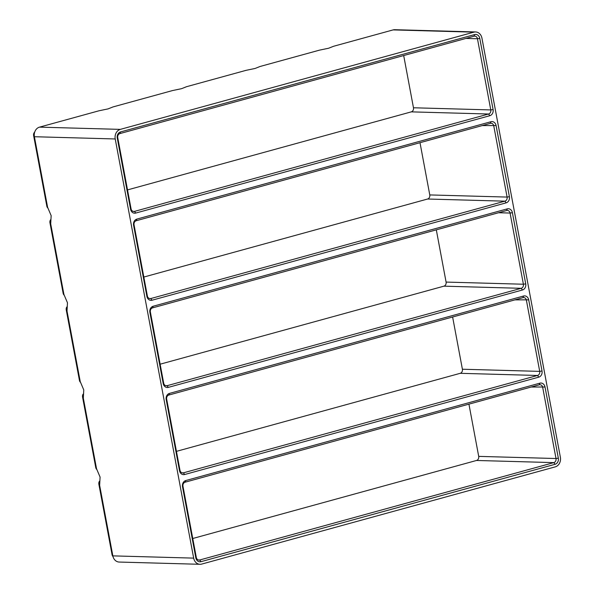 <?xml version="1.0" encoding="UTF-8"?>
<svg xmlns="http://www.w3.org/2000/svg" width="594" height="594" viewBox="0 0 594 594"><rect width="100%" height="100%" fill="white"/><g stroke="black" fill="none" stroke-linecap="round" stroke-linejoin="round"><path stroke-width="0.89" d="M545.017 386.991L558.338 458.167A5.116 4.299 -88.4 0 1 555.071 464.3L200.958 561.679A5.116 4.299 -88.4 0 1 195.82 557.855L182.499 486.679A5.116 4.299 -88.4 0 1 185.774 480.546L539.887 383.167A5.116 4.299 -88.4 0 1 545.017 386.991L531.17 387.036M489.827 115.704L135.714 213.075A5.116 4.299 -88.4 0 1 130.583 209.251L117.263 138.083A5.116 4.299 -88.4 0 1 120.53 131.942L474.643 34.571A5.116 4.299 -88.4 0 1 479.781 38.395L493.094 109.563A5.116 4.299 -88.4 0 1 489.827 115.704L488.595 114.018L134.482 211.39A3.408 2.866 -88.4 0 1 133.769 211.479A3.408 2.866 -88.4 0 1 131.066 208.843L117.746 137.667A3.408 2.866 -88.4 0 1 119.921 133.576L474.034 36.204A3.408 2.866 -88.4 0 1 474.755 36.115A3.408 2.866 -88.4 0 1 477.457 38.751L465.926 38.432M496.087 125.542L509.407 196.718A5.116 4.299 -88.4 0 1 506.14 202.851L152.027 300.23A5.116 4.299 -88.4 0 1 146.896 296.406L133.576 225.23A5.116 4.299 -88.4 0 1 136.843 219.097L490.956 121.718A5.116 4.299 -88.4 0 1 496.087 125.542L482.239 125.579M525.72 283.865A5.116 4.299 -88.4 0 1 522.445 289.998L168.332 387.377A5.116 4.299 -88.4 0 1 163.202 383.553L149.881 312.377A5.116 4.299 -88.4 0 1 153.155 306.244L507.261 208.865A5.116 4.299 -88.4 0 1 512.399 212.697L525.72 283.865L523.396 284.229L510.075 213.053L498.544 212.734M528.705 299.844L542.025 371.012A5.116 4.299 -88.4 0 1 538.758 377.153L184.645 474.524A5.116 4.299 -88.4 0 1 179.514 470.7L166.194 399.532A5.116 4.299 -88.4 0 1 169.461 393.399L523.574 296.02A5.116 4.299 -88.4 0 1 528.705 299.844L514.857 299.881M560.38 457.276A7.989 6.72 -88.4 0 1 555.271 466.862L201.685 564.092A7.989 6.72 -88.4 0 1 200.007 564.3A7.989 6.72 -88.4 0 1 193.666 558.122L112.845 555.873L99.644 485.32L100.082 477.079L96.532 468.725L83.331 398.173L83.769 389.931L80.227 381.571L67.018 311.026L67.464 302.777L63.914 294.424L50.713 223.871L51.151 215.629L47.602 207.276L34.4 136.724A7.989 6.72 -88.4 0 1 39.508 127.138L99.027 110.774L108.019 108.902L113.031 106.92L172.542 90.555L181.541 88.684L186.546 86.702L246.065 70.337L255.056 68.466L260.068 66.483L319.579 50.119L328.571 48.248L333.583 46.273L393.094 29.908A7.989 6.72 -88.4 0 1 394.772 29.7L475.594 31.95A7.989 6.72 -88.4 0 1 481.934 38.127L560.38 457.276M193.666 558.122L115.221 138.966A7.989 6.72 -88.4 0 1 120.33 129.381L473.915 32.15A7.989 6.72 -88.4 0 1 475.594 31.95M47.743 207.937A3.408 2.866 -88.4 0 1 46.822 206.111L33.62 135.558A3.408 2.866 -88.4 0 1 34.704 132.083M403.69 55.546L413.469 107.774A3.408 2.866 -88.4 0 1 411.286 111.865L127.517 189.902M185.165 482.18L539.278 384.801A3.408 2.866 -88.4 0 1 539.991 384.719A3.408 2.866 -88.4 0 1 542.693 387.355L556.014 458.523A3.408 2.866 -88.4 0 1 553.838 462.615L199.725 559.994A3.408 2.866 -88.4 0 1 199.005 560.083A3.408 2.866 -88.4 0 1 196.302 557.439L182.982 486.271A3.408 2.866 -88.4 0 1 185.165 482.18L185.774 480.546M64.055 295.084A3.408 2.866 -88.4 0 1 63.135 293.265L49.933 222.713A3.408 2.866 -88.4 0 1 50.505 219.817M468.933 404.15L478.705 456.378A3.408 2.866 -88.4 0 1 476.529 460.469L192.76 538.498M411.286 111.865L488.595 114.018A3.408 2.866 -88.4 0 0 490.778 109.927L477.457 38.751L479.781 38.395M200.007 564.3L119.186 562.05A7.989 6.72 -88.4 0 1 112.845 555.873M113.001 556.548A3.408 2.866 -88.4 0 1 112.066 554.714L98.856 484.162A3.408 2.866 -88.4 0 1 99.436 481.266M96.674 469.386A3.408 2.866 -88.4 0 1 95.753 467.56L82.551 397.015A3.408 2.866 -88.4 0 1 83.123 394.119M452.621 316.996L462.399 369.23A3.408 2.866 -88.4 0 1 460.216 373.314L176.448 451.351M542.025 371.012L539.708 371.376A3.408 2.866 -88.4 0 1 537.525 375.467L183.412 472.839A3.408 2.866 -88.4 0 1 182.7 472.928A3.408 2.866 -88.4 0 1 179.989 470.292L166.669 399.116A3.408 2.866 -88.4 0 1 168.852 395.032L522.965 297.653A3.408 2.866 -88.4 0 1 523.678 297.564A3.408 2.866 -88.4 0 1 526.388 300.2L539.708 371.376L462.399 369.23M436.308 229.848L446.087 282.076A3.408 2.866 -88.4 0 1 443.904 286.167L160.135 364.196M446.087 282.076L523.396 284.229A3.408 2.866 -88.4 0 1 521.22 288.313L167.107 385.692A3.408 2.866 -88.4 0 1 166.387 385.781A3.408 2.866 -88.4 0 1 163.684 383.145L150.364 311.969A3.408 2.866 -88.4 0 1 152.539 307.878L506.652 210.506A3.408 2.866 -88.4 0 1 507.373 210.417A3.408 2.866 -88.4 0 1 510.075 213.053L512.399 212.697M80.368 382.239A3.408 2.866 -88.4 0 1 79.44 380.412L66.238 309.86A3.408 2.866 -88.4 0 1 66.818 306.972M420.003 142.694L429.774 194.929A3.408 2.866 -88.4 0 1 427.598 199.02L143.83 277.049M509.407 196.718L507.09 197.074A3.408 2.866 -88.4 0 1 504.907 201.166L150.794 298.544A3.408 2.866 -88.4 0 1 150.082 298.626A3.408 2.866 -88.4 0 1 147.371 295.99L134.051 224.822A3.408 2.866 -88.4 0 1 136.234 220.73L490.347 123.352A3.408 2.866 -88.4 0 1 491.06 123.262A3.408 2.866 -88.4 0 1 493.77 125.906L507.09 197.074L429.774 194.929M135.714 213.075L134.482 211.39L133.056 211.353M34.259 135.581L33.62 135.558M63.699 293.28L63.135 293.265M50.542 222.728L49.933 222.713M558.338 458.167L556.014 458.523L478.705 456.378M47.394 206.125L46.822 206.111M473.915 32.15L393.094 29.908M555.071 464.3L553.838 462.615L476.529 460.469M493.094 109.563L490.778 109.927L413.469 107.774M200.958 561.679L199.725 559.994L198.299 559.949M115.221 138.966L34.4 136.724M112.63 554.729L112.066 554.714M99.473 484.177L98.856 484.162M96.317 467.575L95.753 467.56M83.16 397.03L82.551 397.015M538.758 377.153L537.525 375.467L460.216 373.314M120.33 129.381L39.508 127.138M184.645 474.524L183.412 472.839L181.987 472.802M168.332 387.377L167.107 385.692L165.681 385.654M522.445 289.998L521.22 288.313L443.904 286.167M66.855 309.882L66.238 309.86M80.012 380.427L79.44 380.412M506.14 202.851L504.907 201.166L427.598 199.02M152.027 300.23L150.794 298.544L149.369 298.5M490.956 121.718L490.347 123.352M136.843 219.097L136.234 220.73M133.576 225.23L134.051 224.822M146.896 296.406L147.371 295.99M131.066 208.843L130.583 209.251M117.746 137.667L117.263 138.083M119.921 133.576L120.53 131.942M474.034 36.204L474.643 34.571M539.278 384.801L539.887 383.167M182.499 486.679L182.982 486.271M195.82 557.855L196.302 557.439M169.461 393.399L168.852 395.032M522.965 297.653L523.574 296.02M166.194 399.532L166.669 399.116M179.514 470.7L179.989 470.292M507.261 208.865L506.652 210.506M153.155 306.244L152.539 307.878M149.881 312.377L150.364 311.969M163.202 383.553L163.684 383.145"/></g></svg>
